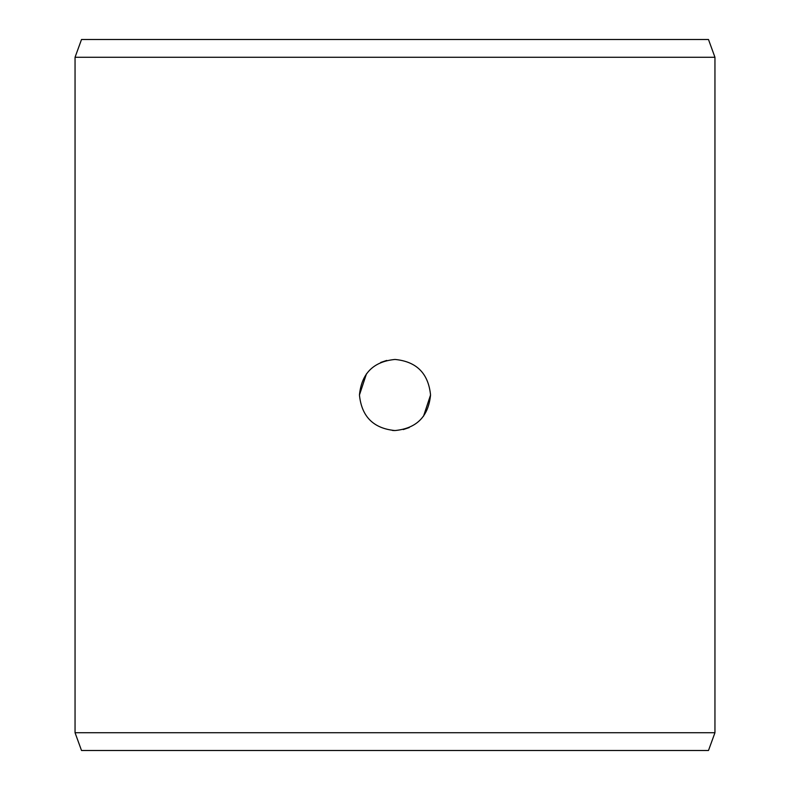 <?xml version="1.0" encoding="UTF-8"?>
<svg xmlns="http://www.w3.org/2000/svg" width="790" height="790" viewBox="0 0 790 790"><rect width="100%" height="100%" fill="white"/><g stroke="black" fill="none" stroke-linecap="round" stroke-linejoin="round"><path stroke-width="1.19" d="M403.265 429.572L409.269 427.558M423.519 416.221L430.55 395C428.407 416.597 416.557 428.447 395 430.55C373.473 428.476 361.623 416.626 359.45 395C361.583 373.403 373.433 361.553 395 359.45C416.528 361.524 428.378 373.374 430.55 395M392.521 430.471L395 430.55M75.05 57.275L714.95 57.275L714.95 732.725L75.05 732.725L75.05 57.275L81.518 39.5L708.482 39.5L714.95 57.275M386.735 360.428L380.721 362.442M366.481 373.779L359.45 395M714.95 732.725L708.482 750.5L81.518 750.5L75.05 732.725"/></g></svg>
